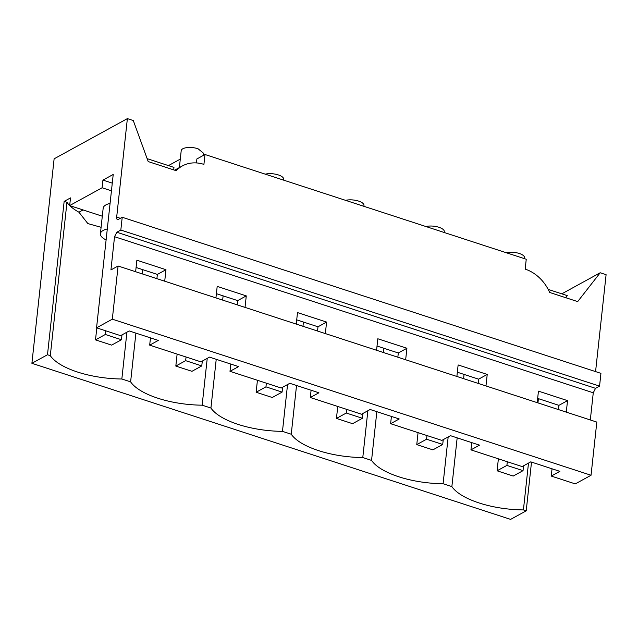 <?xml version="1.0" encoding="UTF-8"?>
<svg xmlns="http://www.w3.org/2000/svg" width="638" height="638" viewBox="0 0 638 638"><rect width="100%" height="100%" fill="white"/><g stroke="black" fill="none" stroke-linecap="round" stroke-linejoin="round"><path stroke-width="0.96" d="M117.432 219.592L118.213 219.472C117.081 219.903 116.563 219.113 116.674 217.103L127.377 118.612L54.118 158.822L31.9 363.309L510.623 519.388L526.214 510.831L523.415 509.914L528.495 463.1M118.213 219.472L122.217 217.271L120.829 230.047L116.826 232.248L114.545 236.706L110.932 269.938L118.094 266.006L112.312 319.175L96.561 327.82L113.221 174.453L102.933 180.099L102.104 187.771L69.67 205.572L70.499 197.9L64.151 201.385L47.491 354.752L31.9 363.309M47.491 354.752L50.298 355.669A61.24 23.462 -173.8 0 0 121.842 378.996L130.615 381.851A61.24 23.462 -173.8 0 0 202.15 405.178L210.931 408.041A61.24 23.462 -173.8 0 0 282.467 431.36L291.247 434.223A61.24 23.462 -173.8 0 0 362.783 457.55L371.555 460.405A61.24 23.462 -173.8 0 0 443.099 483.732L451.871 486.595A61.24 23.462 -173.8 0 0 523.415 509.914M64.151 201.385L66.958 202.302L50.298 355.669M83.068 209.942L78.937 212.207A61.24 23.462 6.2 0 1 69.741 205.596M69.67 205.524A61.24 23.462 6.2 0 1 66.958 202.302M69.67 205.572L102.303 216.21M102.104 187.771L111.443 190.818M110.079 203.394A19.499 7.473 -173.8 0 0 103.173 208.187L100.397 233.747A19.499 7.473 -173.8 0 0 106.107 239.92M102.933 180.099L112.272 183.146M96.561 327.82L120.59 335.66L129.195 330.939L158.28 340.421L149.683 345.142L175.283 353.492L200.906 361.842L209.503 357.12L238.596 366.603L229.991 371.324L281.222 388.024L289.819 383.302L318.912 392.793L310.307 397.514L361.531 414.214L370.136 409.492L399.228 418.975L390.623 423.696L441.847 440.395L450.452 435.674L479.537 445.157L470.94 449.878L522.163 466.577L530.76 461.856L559.853 471.346L551.256 476.068L575.285 483.899L591.043 475.254L596.817 422.085L118.094 266.006M470.94 449.878L471.729 442.613M478.157 383.398L478.62 379.163L457.342 372.225M390.623 423.696L391.413 416.431M397.849 357.216L398.303 352.974L377.026 346.035M310.307 397.514L311.097 390.241M317.533 331.026L317.995 326.792L296.71 319.853M229.991 371.324L230.781 364.059M237.216 304.844L237.679 300.61L216.402 293.671M149.683 345.142L150.472 337.877M156.9 278.662L157.363 274.42L136.085 267.481M551.256 476.068L552.045 468.794M558.473 409.58L558.936 405.345L537.659 398.407M112.312 319.175L591.043 475.254M135.623 271.724L136.875 260.216L165.968 269.699L157.363 274.42M164.716 281.206L165.968 269.699M215.939 297.906L217.191 286.398L246.276 295.888L237.679 300.61M245.032 307.388L246.276 295.888M296.255 324.096L297.499 312.588L326.592 322.07L317.995 326.792M325.34 333.578L326.592 322.07M376.564 350.278L377.816 338.77L406.908 348.252L398.303 352.974M405.656 359.76L406.908 348.252M456.88 376.46L458.132 364.952L487.225 374.442L478.62 379.163M485.973 385.942L487.225 374.442M537.196 402.65L538.448 391.142L567.533 400.624L558.936 405.345M566.289 412.132L567.533 400.624M120.829 230.047L599.553 386.126L595.549 388.327L593.268 392.785L590.317 419.964M122.217 217.271L600.94 373.35L599.553 386.126M174.621 170.186L182.364 165.936A37.116 30.066 61.2 0 1 203.913 164.389L204.997 154.508L526.246 259.243L525.178 269.124A37.116 30.066 61.2 0 1 549.661 292.459L577.685 301.599L600.198 272.761L606.1 274.691L595.573 371.595M182.364 165.936A37.116 30.066 61.2 0 0 176.224 170.705L148.199 161.573L133.278 120.534L127.377 118.612M565.723 297.691L567.31 295.633L548.194 289.405M600.198 272.761L561.799 293.839M538.408 398.654L537.946 402.889M531.51 462.103L526.214 510.831M443.099 483.732L448.179 436.918M464.057 374.41L463.595 378.653M457.167 437.867L451.871 486.595M383.741 348.228L383.286 352.471M376.851 411.677L371.555 460.405M362.783 457.55L367.871 410.736M303.433 322.046L302.97 326.281M296.534 385.496L291.247 434.223M282.467 431.36L287.555 384.547M223.117 295.857L222.654 300.099M216.226 359.314L210.931 408.041M202.15 405.178L207.238 358.365M142.8 269.675L142.338 273.917M135.91 333.124L130.615 381.851M126.922 332.183L121.842 378.996M101.091 227.303L87.853 223.579L78.937 212.207M107.304 228.954A19.499 7.473 -173.8 0 0 100.397 233.747M204.997 154.508L196.887 158.958M196.448 162.921L196.879 158.95M147.131 158.647L173.959 167.395L173.711 169.891M506.221 252.712A11.133 4.267 6.2 0 1 519.252 253.469A11.133 4.267 6.2 0 1 524.603 257.816L524.508 258.677M265.28 174.158A11.133 4.267 6.2 0 1 278.304 174.916A11.133 4.267 6.2 0 1 283.663 179.262L283.567 180.123M179.374 167.579L181.208 150.672A11.133 4.267 6.2 0 1 182.787 148.782A11.133 4.267 6.2 0 1 197.995 148.726L203.347 153.072L203.075 155.56M425.913 226.53A11.133 4.267 6.2 0 1 438.936 227.28A11.133 4.267 6.2 0 1 444.287 231.626L444.2 232.487M345.597 200.34A11.133 4.267 6.2 0 1 358.62 201.098A11.133 4.267 6.2 0 1 363.979 205.444L363.883 206.305M180.291 159.109L168.464 165.601M105.733 330.811L105.334 334.479L95.509 339.871L96.809 327.9M121.986 334.894L121.459 339.735L111.634 345.126L95.509 339.871M121.459 339.735L105.334 334.479M186.049 357.001L185.65 360.661L175.825 366.06L177.125 354.09M202.302 361.076L201.775 365.925L191.95 371.316L175.825 366.06M201.775 365.925L185.65 360.661M266.357 383.183L265.958 386.851L256.133 392.242L257.433 380.272M282.618 387.258L282.092 392.107L272.266 397.498L256.133 392.242M282.092 392.107L265.958 386.851M346.673 409.365L346.274 413.033L336.449 418.424L337.749 406.454M362.926 413.448L362.4 418.289L352.575 423.68L336.449 418.424M362.4 418.289L346.274 413.033M426.989 435.555L426.591 439.215L416.766 444.614L418.065 432.644M443.243 439.63L442.716 444.479L432.891 449.87L416.766 444.614M442.716 444.479L426.591 439.215M507.306 461.737L506.907 465.405L497.082 470.796L498.382 458.826M523.559 465.812L523.032 470.661L513.207 476.052L497.082 470.796M523.032 470.661L506.907 465.405M114.545 236.706L593.268 392.785M116.826 232.248L595.549 388.327M116.674 217.103L120.335 218.3"/></g></svg>
